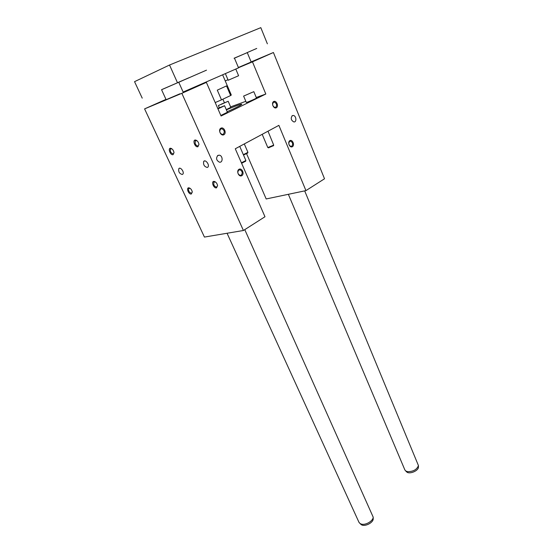 <?xml version="1.0" encoding="UTF-8"?>
<svg xmlns="http://www.w3.org/2000/svg" width="553" height="553" viewBox="0 0 553 553"><rect width="100%" height="100%" fill="white"/><g stroke="black" fill="none" stroke-linecap="round" stroke-linejoin="round"><path stroke-width="0.83" d="M238.391 67.494L251.173 62.019L238.447 67.625M252.465 61.839L273.417 52.507L324.514 178.778L305.947 190.619L278.885 125.351L235.281 148.778L264.977 216.748L243.41 230.497L181.847 93.312L206.38 82.383L221.069 116.006L265.813 94.024L252.465 61.839L238.488 67.722M251.124 61.901L273.417 52.507M241.426 162.831L245.878 160.501L239.739 146.379M241.62 163.28L245.573 161.234M243.334 154.646L247.931 152.345L244.295 143.932M243.514 155.054L247.647 153.029M262.191 134.317L267.797 147.554L273.7 145.128L268.005 131.192M268.509 147.789L273.486 145.667M292.316 115.646L293.249 115.466C296.311 115.591 296.933 122.386 293.85 121.937C291.002 120.298 290.491 118.204 292.316 115.646M239.007 169.301C236 170.96 238.848 177.416 241.799 175.674C244.772 174.015 241.972 167.6 239.007 169.301M220.944 128.172C217.827 129.706 220.771 136.384 223.841 134.759C226.924 133.211 224.027 126.582 220.944 128.172M289.869 140.642C292.496 139.135 295.005 145.245 292.371 146.711C289.758 148.252 287.207 142.107 289.869 140.642M273.721 101.51C276.445 100.107 279.037 106.411 276.306 107.773C273.597 109.218 270.963 102.865 273.721 101.51M217.91 155.4C215.753 158.103 216.264 160.363 219.444 162.181C223.129 162.907 222.935 155.538 219.264 155.172L217.91 155.4M305.947 190.619L266.18 198.956L246.617 153.775M243.41 230.497L204.43 237.071L144.589 108.886L165.976 99.374M224.4 102.671L222.894 99.187M230.601 106.874L245.822 101.317M256.267 97.508L265.813 94.024M220.827 115.453L227.414 112.252L224.587 105.734L217.958 108.893M226.274 109.618L230.808 107.344L228.189 101.275L218.387 105.533L228.182 101.261M243.603 96.091L246.292 102.423C246.348 102.817 257.055 98.171 256.474 98.005L253.813 91.667L243.603 96.091L253.813 91.66M226.371 109.847C235.481 106.01 240.645 104.13 241.848 104.199C241.592 104.925 236.705 107.427 227.179 111.713M183.161 92.109L206.38 82.383M179.905 93.796L166.128 99.706L179.905 93.796M144.589 108.886L181.847 93.312M191.331 193.999L192.278 192.015C191.829 189.838 190.764 188.455 189.091 187.861C185.78 187.191 188.566 194.774 191.331 193.999M173.089 154.66L173.995 152.628C173.587 150.416 172.557 148.978 170.905 148.315C167.414 147.444 170.255 155.649 173.089 154.66M216.527 187.854C213.479 188.691 210.721 180.665 214.336 181.446C216.009 182.027 217.087 183.396 217.578 185.552L216.527 187.854M197.939 146.732C194.808 147.803 192.015 139.079 195.831 140.103C197.476 140.759 198.513 142.176 198.949 144.354L197.939 146.732M182.283 174.492L182.87 174.098C184.584 172.17 180.354 166.46 178.833 168.651C178.273 171.748 179.428 173.697 182.283 174.492M207.313 167.469C204.285 166.695 203.089 164.676 203.718 161.407C205.357 159.015 209.829 164.891 207.983 167.013L207.313 167.469M251.58 92.6L245.829 95.151L251.58 92.6M221.435 104.088L226.059 102.167L221.504 104.254M217.806 108.54L222.306 106.694L217.903 108.761M241.163 175.197L240.043 175.391C237.583 173.946 237.196 172.142 238.875 169.978L239.974 169.785C242.442 171.216 242.843 173.02 241.163 175.197M220.827 128.89L221.808 128.718C224.497 130.183 224.953 132.043 223.198 134.289L222.195 134.462C219.513 132.983 219.064 131.13 220.827 128.89M291.756 146.275C293.249 144.181 292.855 142.467 290.56 141.133L289.71 141.305C288.21 143.386 288.604 145.1 290.885 146.441L291.756 146.275M275.684 107.344C277.247 105.188 276.79 103.432 274.323 102.063L273.569 102.215C272 104.358 272.449 106.114 274.91 107.489L275.684 107.344M196.986 140.725L195.174 140.828L195.23 143.739C196.073 145.342 197.034 146.068 198.126 145.902L198.969 144.561M192.285 192.126L191.511 193.204C189.195 192.541 188.255 190.979 188.684 188.518L190.108 188.317M174.008 152.801L173.269 153.865C170.898 153.229 169.951 151.598 170.435 148.978L171.928 148.833M215.483 181.992L213.762 182.165L213.824 184.833C214.647 186.389 215.601 187.121 216.7 187.025L217.592 185.677M217.758 108.423L224.58 105.72M181.896 80.897L178.757 82.279M200.179 72.906L185.773 79.197M161.573 89.724L206.497 70.155M166.128 99.706L161.559 89.69L163.232 88.95L178.737 82.224L183.23 92.261M188.684 77.862L177.942 82.521L188.684 77.862M142.225 98.151L134.545 81.657L169.529 65.019L177.451 82.68M234.437 58.1L236.767 57.083L234.064 58.245L234.437 58.1L238.543 67.853L183.133 92.047M234.064 58.245L247.281 52.632M215.2 102.568L221.497 99.851L217.288 90.153L226.516 85.909L230.642 95.524L231.299 95.04L222.728 75.049M221.497 99.851L230.642 95.524M225.251 80.932L227.967 79.715M373.213 518.396L373.22 518.845C373.268 522.848 364.496 527.12 361.282 524.652L360.632 524.071M244.772 229.633L373.199 517.152C373.213 520.912 365.747 525.364 361.462 524.133L360.044 523.546L358.945 522.246M418.434 466.856L418.427 467.209C418.414 470.783 409.704 474.46 406.87 472.089L406.331 471.564M304.682 190.882L418.448 465.598C416.865 469.615 413.25 471.64 407.602 471.681L405.722 470.969L404.837 469.856M234.458 58.162L247.267 52.611L251.18 62.019M247.053 52.646L256.73 48.443L247.053 52.646M169.529 65.019L260.809 27.65L267.369 43.825M225.458 73.846L228.195 80.247L238.599 75.726L235.841 69.187M293.249 115.466L292.005 115.86M219.264 155.172L217.488 155.69M203.718 161.407L204.658 160.909M178.833 168.651L179.649 168.216M273.424 145.819L273.7 145.128M268.703 147.865L268.032 147.582M247.599 153.167L247.855 152.497M245.504 161.407L245.781 160.688M239.974 169.785L238.64 170.137M221.808 128.718L220.405 129.195M290.56 141.133L289.516 141.437M274.323 102.063L273.23 102.443M195.174 140.828L195.983 140.421M196.398 140.469L195.831 140.103M188.684 188.518L189.326 188.158M189.672 188.172L189.091 187.861M170.435 148.978L171.133 148.626M171.485 148.66L170.905 148.315M213.762 182.165L214.495 181.757M214.91 181.778L214.336 181.446M218.387 105.533L219.341 107.717M373.22 518.845L373.199 517.152M361.282 524.652L360.044 523.546M227.069 233.255L359.035 522.447M418.427 467.209L418.448 465.598M406.87 472.089L405.722 470.969M288.355 194.303L404.914 470.036"/></g></svg>
